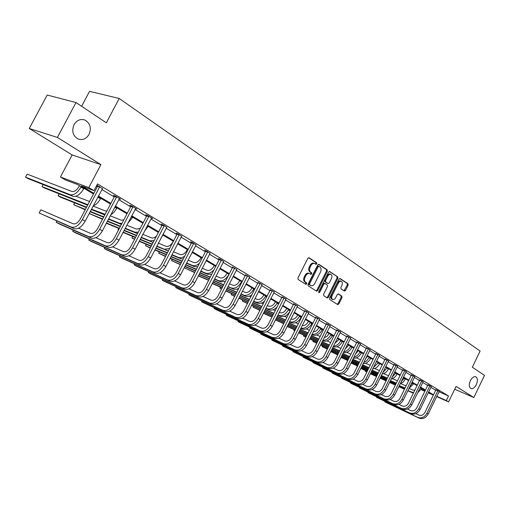 <?xml version="1.0" encoding="UTF-8"?>
<svg xmlns="http://www.w3.org/2000/svg" width="510" height="510" viewBox="0 0 510 510"><rect width="100%" height="100%" fill="white"/><g stroke="black" fill="none" stroke-linecap="round" stroke-linejoin="round"><path stroke-width="0.76" d="M470.341 380.721C468.779 384.572 468.951 387.179 470.864 388.531C472.821 389.053 474.651 387.747 476.353 384.604C477.915 380.76 477.736 378.159 475.817 376.801C473.866 376.278 472.043 377.585 470.341 380.721M74.033 124.682C71.489 131.147 72.853 135.928 78.126 139.026C82.626 140.428 86.266 138.879 89.046 134.385C91.596 127.933 90.213 123.146 84.889 120.035C80.44 118.658 76.825 120.207 74.033 124.682M316.761 263.88L316.646 262.803L309.085 257.748L307.823 258.353L297.967 277.944L298.152 279.493L305.822 284.357L306.701 283.923L306.58 282.846L305.598 282.221C304.311 281.125 304.126 279.48 305.037 277.293L305.853 275.668C306.918 273.825 308.167 273.111 309.595 273.532L310.921 274.354L311.737 273.895L311.616 272.812L310.641 272.174C309.366 271.065 309.181 269.414 310.099 267.227L310.909 265.608C311.961 263.785 313.191 263.077 314.606 263.491L315.958 264.346L316.761 263.88M315.473 264.027L315.919 263.574L315.805 262.497L308.582 257.671M305.369 284.07L305.866 283.598L305.745 282.527L304.763 281.896L305.598 282.221M310.424 274.042L310.896 273.577L310.781 272.499L309.806 271.862L310.641 272.174M29.255 128.494L47.2 95.038L76.015 102.548L57.407 137.439L29.255 128.494L72.152 154.951L60.441 177.002L88.797 187.584L93.955 190.651L81.504 185.991L93.859 193.322M454.697 389.232L473.847 397.519L456.061 386.414L448.577 401.906L436.643 396.576M76.015 102.548L106.335 122.802L119.206 98.475L480.114 351.065L472.317 367.232L484.5 375.373L473.847 397.519M344.358 291.076L345.531 290.47L348.139 285.23L348.005 283.758L340.138 278.511L339.035 279.161L329.607 298.063L329.753 299.542L337.722 304.585L338.831 303.928L341.987 297.585L341.847 296.119L338.43 293.913L337.32 294.57L335.025 298.771L333.884 299.523L332.762 299.491C331.583 298.72 331.379 297.368 332.163 295.43L338.685 282.457L339.96 281.329L341.305 281.265C342.497 282.043 342.701 283.407 341.917 285.358L340.89 287.417L341.031 288.896L344.358 291.076M72.152 154.951L100.916 164.615L57.407 137.439M100.916 164.615L88.797 187.584M438.976 391.769L448.519 395.983L97.506 183.919L93.955 190.651M448.519 395.983L446.307 400.554L448.577 401.906M327.331 271.358L327.171 269.835L318.986 264.365L317.743 264.97L308.021 284.338L308.193 285.868L316.582 291.178L317.736 290.515L327.331 271.358L326.489 271.052L326.336 269.529L318.489 264.288M329.74 271.556L337.722 276.885L337.869 278.383L328.421 297.304L327.286 297.967L323.767 295.743L323.608 294.251L327.471 286.524L327.318 285.02L324.94 283.483L323.805 284.147L319.764 292.224L318.96 292.689L318.795 291.605L328.529 272.155L329.498 271.467M119.206 98.475L89.55 91.347L81.6 106.278M93.508 193.985L77.431 184.467L65.529 180.005L60.441 177.002M428.317 392.522L429.885 393.223L428.4 392.349M425.251 390.481L420.221 387.504M417.04 385.617L411.85 382.545M408.631 380.639L403.289 377.47M400.031 375.545L394.523 372.281M391.234 370.33L385.554 366.97M382.219 364.994L376.367 361.526M372.995 359.524L366.951 355.948M363.541 353.927L357.306 350.236M353.851 348.19L347.425 344.384M343.925 342.312L337.288 338.379M333.744 336.281L326.891 332.22M323.308 330.097L316.226 325.903M312.592 323.754L305.28 319.419M301.601 317.245L294.041 312.764M290.317 310.558L282.502 305.93M278.728 303.692L270.644 298.905M266.819 296.641L258.462 291.688M254.579 289.393L245.928 284.268M242.001 281.941L233.044 276.637M229.06 274.272L219.784 268.783M215.743 266.386L206.136 260.699M202.03 258.264L192.079 252.373M187.916 249.906L177.595 243.793M173.374 241.294L162.671 234.951M158.38 232.413L147.275 225.834M142.921 223.252L131.395 216.425M126.977 213.811L115.005 206.716M110.511 204.057L98.073 196.688L97.831 197.147L100.489 198.721L100.731 198.262M421.349 389.417L424.983 391.036M433.353 395.103L428.183 392.796M424.849 391.31L421.19 389.672M436.777 396.302L446.307 400.554M98.424 196.025L110.855 203.401M115.343 206.065L127.315 213.161M131.733 215.781L143.253 222.615M147.607 225.197L158.706 231.782M162.996 234.326L173.693 240.669M177.913 243.174L188.228 249.294M192.391 251.761L202.342 257.665M206.442 260.094L216.042 265.793M220.084 268.19L229.353 273.685M233.344 276.05L242.295 281.361M246.222 283.694L254.873 288.819M258.748 291.121L267.106 296.074M270.931 298.344L279.008 303.138M282.782 305.375L290.592 310.01M294.315 312.216L301.875 316.697M305.547 318.884L312.859 323.219M316.493 325.374L323.57 329.568M327.152 331.691L334.005 335.758M337.543 337.856L344.18 341.796M347.68 343.867L354.106 347.68M357.561 349.726L363.789 353.424M367.2 355.451L373.237 359.027M376.609 361.029L382.462 364.503M385.796 366.48L391.47 369.846M394.765 371.796L400.267 375.06M403.525 376.992L408.867 380.16M412.086 382.073L417.269 385.146M420.45 387.033L425.48 390.016M428.623 391.884L433.506 394.778M96.314 186.175L97.308 186.775M101.853 189.503L114.24 196.956M118.709 199.639L130.63 206.811M135.035 209.457L146.51 216.361M150.845 218.969L161.906 225.618M166.177 228.187L176.836 234.594M181.044 237.124L191.32 243.302M195.464 245.794L205.377 251.755M209.463 254.209L219.026 259.96M223.055 262.382L232.286 267.935M236.257 270.325L245.176 275.687M249.09 278.039L257.709 283.222M261.573 285.543L269.892 290.553M273.704 292.842L281.756 297.681M285.517 299.944L293.295 304.623M297.011 306.854L304.54 311.38M308.199 313.586L315.486 317.966M319.101 320.14L326.151 324.379M329.728 326.528L336.555 330.633M340.081 332.756L346.692 336.728M350.172 338.825L356.579 342.675M360.022 344.747L366.231 348.477M369.629 350.523L375.647 354.138M379.006 356.158L384.833 359.665M388.155 361.66L393.809 365.064M397.092 367.034L402.581 370.336M405.826 372.287L411.143 375.487M414.356 377.413L419.52 380.524M422.688 382.43L427.699 385.439M430.835 387.326L435.706 390.252M435.922 389.627L439.218 391.393M427.922 384.808L431.256 386.593M419.743 379.88L423.109 381.69M411.372 374.837L414.777 376.673M402.811 369.68L406.253 371.535M394.045 364.395L397.532 366.282M385.069 358.989L388.594 360.901M375.883 353.456L379.446 355.387M366.467 347.788L370.081 349.745M356.822 341.974L360.474 343.963M346.94 336.02L350.638 338.034M336.804 329.913L340.546 331.959M326.406 323.652L330.2 325.724M315.741 317.226L319.579 319.33M304.795 310.635L308.684 312.77M293.556 303.864L297.496 306.032M282.017 296.916L286.008 299.115M270.16 289.769L274.202 292.007M257.977 282.432L262.076 284.701M245.45 274.884L249.6 277.191M232.566 267.125L236.774 269.465M219.306 259.137L218.337 258.551L220.371 259.367L223.571 261.522M205.657 250.914L204.657 250.314L206.69 251.118L209.986 253.336M191.601 242.448L190.574 241.829L192.601 242.626L195.993 244.915M177.123 233.727L176.065 233.089L178.086 233.88L181.573 236.238M162.199 224.738L161.109 224.081L163.123 224.859L166.713 227.294M146.81 215.469L145.681 214.786L147.69 215.551L152.694 218.567L151.387 218.07M130.93 205.906L129.769 205.205L131.771 205.957L136.929 209.068L135.577 208.558M114.546 196.031L113.341 195.311L115.33 196.044L120.66 199.257L119.257 198.734M97.62 185.838L96.766 185.321M96.804 185.245L102.402 188.592M314.434 263.428L313.765 263.185C312.349 262.771 311.119 263.479 310.074 265.296L310.909 265.608M309.806 271.862C308.524 270.753 308.346 269.101 309.258 266.915L310.074 265.296M309.449 273.481L308.754 273.22C307.326 272.799 306.083 273.507 305.018 275.349L305.853 275.668M304.763 281.896C303.476 280.806 303.291 279.161 304.202 276.968L305.018 275.349M316.111 290.885L316.908 290.19L326.489 271.052M318.999 266.379L318.132 266.8L309.615 283.783L309.729 284.854L311.023 285.645C312.439 286.065 313.682 285.351 314.734 283.515L320.529 271.957C321.434 269.796 321.262 268.164 320.012 267.055L318.999 266.379M318.82 266.316L318.093 266.035L317.29 266.494L318.132 266.8M310.309 285.37L308.901 284.529L308.779 283.458L317.29 266.494M329.256 271.486L337.722 276.885M326.808 297.674L327.586 296.979L337.027 278.071L336.88 276.579M324.806 283.445L324.105 283.165L322.97 283.828L318.935 291.898L319.764 292.224M318.673 292.236L318.935 291.898M331.474 278.517C332.265 276.541 332.055 275.151 330.824 274.354L329.218 274.539L327.981 275.821L325.609 280.538L325.769 282.049L328.147 283.585L329.269 282.929L331.474 278.517M330.697 274.31L329.556 273.934L328.383 274.227L326.993 275.795L327.828 276.108M327.445 283.305L324.934 281.73L324.774 280.219L326.993 275.795M341.184 281.22L340.042 280.844L338.895 281.137L337.524 282.693L338.359 283.005M332.016 299.198L331.927 299.166C330.748 298.395 330.55 297.037 331.328 295.105L337.524 282.693M337.237 304.285L338.002 303.597L341.158 297.26L341.018 295.794L338.066 293.887M343.969 290.827L347.304 284.918L347.17 283.452L339.749 278.492M79.464 185.665L79.056 186.443C76.749 190.281 74.364 191.964 71.904 191.48L27.113 174.127L25.5 177.142L70.195 194.705C73.886 195.445 77.469 192.927 80.943 187.151L81.186 186.692M25.5 177.142L28.184 178.678L72.949 196.299C76.64 197.045 80.223 194.54 83.685 188.776L83.933 188.311M99.597 186.558L99.514 187.062L97.537 186.335L80.453 218.777C78.087 222.711 75.646 224.381 73.121 223.782L40.838 209.827L39.155 212.989L71.374 227.09C75.155 228.008 78.827 225.509 82.384 219.587L99.514 187.062M40.838 209.827L39.155 212.989L74.186 228.639C77.973 229.564 81.645 227.071 85.189 221.168L102.625 188.388M97.537 186.335L97.665 185.557M89.556 201.495L75.913 196.28M87.612 205.179L44.657 188.088L42.049 186.596L42.451 185.819L43.127 184.556L42.049 186.596L87.86 204.714M93.215 205.925C96.058 204.746 98.487 202.342 100.489 198.721M110.715 214.895L114.042 212.243L117.007 207.908M106.877 210.981L105.207 210.885L93.12 206.097M59.141 193.851L58.114 195.783L59.096 193.838M86.356 207.557L60.652 197.23L58.114 195.783L86.553 207.194M91.5 209.176L105.149 214.283M91.309 209.546L104.786 214.965M116.535 196.771L116.452 197.262L114.463 196.522L97.703 228.467C95.376 232.343 92.948 233.969 90.41 233.351L78.578 228.199M56.865 221.047L56.202 222.296L88.695 236.608C92.501 237.558 96.154 235.123 99.654 229.296L116.452 197.262M56.801 221.015L56.202 222.296L58.886 223.762L91.424 238.106C95.23 239.062 98.876 236.634 102.37 230.82L119.468 198.537M114.463 196.522L114.584 195.77M132.931 206.658L132.855 207.136L130.853 206.384L114.406 237.858C112.123 241.663 109.701 243.251 107.151 242.613L95.893 237.685M73.357 230.144L72.732 231.323L105.474 245.826C109.293 246.802 112.927 244.424 116.369 238.693L132.855 207.136M73.255 230.099L72.732 231.323L75.333 232.745L108.114 247.28C111.939 248.262 115.566 245.89 119.002 240.172L135.775 208.367M130.853 206.384L130.974 205.657M127.774 223.367L132.785 217.254M123.777 219.931L121.093 220.141L110.243 215.8M74.689 202.872L73.727 204.701L74.619 202.84M85.202 209.763L73.727 204.701L85.38 209.419M90.321 211.42L103.785 216.877M108.649 218.841L119.48 223.233L121.954 223.418M90.142 211.765L103.6 217.228M108.464 219.198L121.412 224.451M148.818 216.234L148.741 216.705L146.733 215.94L130.592 246.948C128.341 250.697 125.938 252.246 123.375 251.589L112.653 246.872M89.358 238.96L88.766 240.083L121.724 254.758C125.562 255.759 129.177 253.438 132.562 247.796L148.741 216.705M89.224 238.903L88.766 240.083L91.29 241.459L124.281 256.16C128.125 257.167 131.733 254.86 135.112 249.231L151.572 217.891M146.733 215.94L146.848 215.233M144.457 231.259L148.091 226.319M140.282 228.333L136.508 229.124L126.811 225.21M89.224 213.505L102.676 218.994M107.527 220.977L120.462 226.261M125.243 228.212L134.92 232.171L138.293 232.152M89.205 213.543L102.504 219.326M107.355 221.308L120.29 226.599M125.065 228.55L137.515 233.637M164.22 225.516L164.137 225.981L162.123 225.203L146.274 255.759C144.056 259.456 141.665 260.967 139.102 260.291L128.883 255.771M104.888 247.522L104.333 248.58L137.477 263.415C141.327 264.441 144.923 262.172 148.257 256.619L164.137 225.981M104.728 247.452L104.333 248.58L106.788 249.919L139.957 264.773C143.814 265.806 147.403 263.549 150.724 258.003L166.885 227.122M162.123 225.203L162.237 224.515M160.956 238.259L162.939 235.11M156.506 236.028C154.689 237.762 153.006 238.361 151.464 237.845L142.857 234.339M106.488 222.966L119.41 228.289M124.179 230.252L136.616 235.371M141.315 237.303L149.908 240.841L154.186 240.503M106.329 223.272L119.244 228.595M124.013 230.565L136.45 235.69M141.142 237.628L153.172 242.46M179.15 234.517L179.067 234.976L177.047 234.186L161.479 264.301C159.298 267.941 156.921 269.42 154.351 268.732L144.611 264.403M119.971 255.829L119.448 256.836L152.758 271.804C156.621 272.856 160.191 270.644 163.468 265.168L179.067 234.976M119.786 255.746L119.448 256.836L121.826 258.137L155.161 273.13C159.024 274.182 162.594 271.977 165.865 266.513L181.738 236.079M177.047 234.186L177.161 233.516M173.279 241.236L172.909 241.944C170.812 245.45 168.504 246.904 165.986 246.304L158.4 243.194M118.805 228.416L117.982 229.991L118.645 228.352M118.396 230.227L117.982 229.991L118.422 230.176M123.191 232.152L135.609 237.303M140.301 239.247L152.26 244.207M156.882 246.126L164.456 249.262L169.658 248.485M123.037 232.439L135.456 237.596M140.148 239.547L152.107 244.513M156.723 246.432L168.402 250.907M193.634 243.251L193.551 243.697L191.524 242.9L176.23 272.595C174.088 276.178 171.723 277.618 169.148 276.917L159.866 272.773M134.627 263.893L134.13 264.856L167.58 279.952C171.449 281.016 175 278.855 178.232 273.468L193.551 243.697M134.417 263.798L134.13 264.856L136.444 266.124L169.919 281.233C173.782 282.304 177.333 280.149 180.553 274.775L196.146 244.762M191.524 242.9L191.639 242.25M187.336 249.562L186.972 250.257C184.907 253.719 182.612 255.14 180.094 254.528L173.47 251.787M132.715 236.462L131.937 237.966L132.536 236.385M134.525 239.388L131.937 237.966L134.672 239.107M139.357 241.064L151.304 246.056M155.92 247.981L167.433 252.788M171.972 254.681L178.589 257.448C180.419 258.137 182.472 257.684 184.735 256.084M139.211 241.345L151.158 246.336M155.773 248.268L167.28 253.075M171.825 254.974L180.814 258.736L183.23 259.01M207.691 251.723L207.608 252.163L205.581 251.36L190.549 280.64C188.439 284.172 186.086 285.581 183.504 284.867L174.656 280.895M148.875 271.734L148.404 272.652L181.968 287.857C185.844 288.94 189.369 286.83 192.557 281.52L207.608 252.163M148.639 271.626L148.404 272.652L150.648 273.883L184.237 289.1C188.113 290.19 191.632 288.086 194.807 282.789L210.126 253.19M205.581 251.36L205.689 250.722M200.991 257.652L200.64 258.34C198.6 261.751 196.318 263.141 193.8 262.51L188.082 260.138M146.262 244.29L145.516 245.724L146.051 244.201M150.271 248.051L145.516 245.724L150.412 247.783M155.021 249.715L166.521 254.554M171.06 256.46L182.14 261.114M186.615 262.994L192.321 265.391C194.514 266.188 196.898 265.481 199.474 263.256M154.881 249.989L166.381 254.821M170.914 256.734L182 261.394M186.469 263.275L194.482 266.647L197.657 266.794M221.34 259.953L221.263 260.387L219.223 259.571L204.453 288.45C202.374 291.93 200.041 293.307 197.453 292.587L189.012 288.787M162.728 279.352L162.276 280.232L195.942 295.532C199.818 296.635 203.324 294.57 206.461 289.336L221.263 260.387M162.467 279.238L162.276 280.232L164.462 281.424L198.148 296.743C202.024 297.846 205.524 295.794 208.654 290.566L223.712 261.381M219.223 259.571L219.338 258.952M214.27 265.512L213.919 266.195C211.911 269.554 209.642 270.918 207.124 270.274L202.266 268.241M159.445 251.908L158.737 253.279L159.222 251.812M165.533 256.466L158.737 253.279L165.661 256.211M170.2 258.124L181.273 262.809M185.742 264.696L196.42 269.21M200.819 271.071L205.664 273.118C208.354 274.023 211.121 272.933 213.97 269.847M170.066 258.385L181.139 263.071M185.602 264.958L196.28 269.478M200.679 271.339L207.774 274.335L211.707 274.272M227.179 273.162L226.835 273.832C224.853 277.147 222.602 278.479 220.078 277.829L216.03 276.127M214.608 278.913L218.65 280.634C222.43 281.622 225.815 279.627 228.799 274.641L229.003 274.24M172.291 259.322L171.615 260.642L172.048 259.22M180.33 264.645L171.615 260.642L180.457 264.397M184.913 266.296L195.585 270.829M199.984 272.697L210.273 277.07M184.792 266.539L195.458 271.078M199.85 272.952L210.145 277.332M214.474 279.174L220.696 281.82L225.394 281.456M239.738 280.596L239.4 281.259C237.443 284.529 235.206 285.836 232.681 285.173L229.404 283.783M227.995 286.543L231.272 287.94C235.059 288.947 238.419 286.99 241.357 282.075L241.561 281.679M225.133 281.973L224.649 281.769M184.811 266.551L184.161 267.807L194.801 272.353M199.193 274.233L209.476 278.626M213.805 280.481L223.731 284.72M184.174 267.744L194.68 272.595M199.072 274.469L209.355 278.868M213.684 280.723L223.603 284.962M227.874 286.786L234.319 289.399L236.685 289.24L238.737 288.348M251.953 287.838L251.621 288.488C249.696 291.714 247.471 292.995 244.953 292.326L242.397 291.235M241.007 293.958L243.563 295.054C247.344 296.074 250.684 294.162 253.585 289.31L253.782 288.921M238.183 289.444L237.271 289.055M198.454 275.68L208.73 280.098M213.052 281.953L222.972 286.212M227.23 288.042L236.806 292.153M198.339 275.91L208.609 280.322L208.373 280.793M212.938 282.183L222.851 286.441M227.116 288.277L236.685 292.389M240.892 294.193L245.501 296.176C247.426 296.928 249.511 296.514 251.768 294.939M263.849 294.882L263.523 295.526C261.624 298.713 259.411 299.963 256.893 299.281L255.019 298.484M253.655 301.174L255.529 301.984C259.303 303.016 262.624 301.142 265.487 296.355L265.678 295.966M250.875 296.705L249.556 296.144M212.338 283.35L222.252 287.621M226.51 289.463L236.079 293.588M240.28 295.398L249.517 299.389M212.23 283.566L222.137 287.844M226.395 289.68L235.964 293.811M240.165 295.628L249.403 299.612M253.54 301.404L257.416 303.074C259.66 303.915 262.025 303.291 264.518 301.2M275.432 301.741L275.113 302.379C273.239 305.522 271.039 306.752 268.528 306.064L267.297 305.535M265.959 308.193L267.183 308.728C270.957 309.774 274.252 307.932 277.077 303.208L277.268 302.825M263.211 303.775L261.509 303.048M220.511 287.143L219.944 288.258L220.192 287.002M221.48 289.132L219.944 288.258L221.569 288.96M225.828 290.808L235.384 294.946M239.585 296.769L248.816 300.766M252.954 302.564L261.872 306.427M225.72 291.012L235.276 295.162M239.477 296.979L248.708 300.983M252.845 302.774L261.764 306.644M265.844 308.416L269.019 309.793C271.677 310.73 274.361 309.806 277.058 307.014M286.722 308.429L286.403 309.06C284.554 312.158 282.368 313.363 279.862 312.668L279.244 312.4M277.918 315.033L278.536 315.301C282.304 316.353 285.574 314.555 288.36 309.889L288.552 309.513M275.215 310.66L273.15 309.768M231.833 293.664L231.285 294.742L231.502 293.518M234.632 296.438L231.285 294.742L234.734 296.24M238.929 298.063L248.153 302.079M252.291 303.877L261.203 307.759M265.283 309.532L273.895 313.28M238.827 298.261L248.051 302.283M252.189 304.081L261.101 307.963M265.174 309.742L273.793 313.491M277.816 315.244L280.328 316.334C283.847 317.386 287.009 315.792 289.82 311.546M297.719 314.938L297.406 315.562C295.577 318.629 293.409 319.808 290.904 319.101L290.872 319.088M289.463 321.893L291.344 322.715C295.105 323.786 298.356 322.02 301.098 317.424L301.282 317.054M289.565 321.689L289.597 321.702C293.358 322.773 296.61 321 299.364 316.398L299.548 316.028M286.9 317.367L284.484 316.321M242.881 300.033L242.358 301.066L242.537 299.88M247.426 303.514L242.358 301.066L247.522 303.322M251.659 305.127L260.565 309.022M264.639 310.8L273.252 314.562M277.274 316.321L285.594 319.955M251.558 305.324L260.463 309.213M264.543 310.998L273.15 314.759M277.172 316.519L285.498 320.159M308.435 321.287L308.129 321.906C306.548 324.64 304.578 325.858 302.213 325.552M300.804 328.37L302.086 328.931C305.841 330.008 309.066 328.281 311.776 323.748L311.961 323.378M300.913 328.14C304.546 328.803 307.6 326.999 310.08 322.741L310.265 322.377M298.267 323.895L295.532 322.702M253.668 306.242L253.164 307.243L253.304 306.083M259.864 310.405L253.164 307.243L259.96 310.22M264.033 312.005L272.64 315.779M276.656 317.539L284.975 321.192M288.94 322.926L296.986 326.457M263.938 312.197L272.544 315.97M276.56 317.73L284.88 321.383M288.845 323.123L296.89 326.649M318.89 327.484L318.584 328.089C317.239 330.505 315.48 331.729 313.299 331.761M311.846 334.681L312.566 334.993C316.308 336.084 319.515 334.388 322.186 329.906L322.371 329.543M311.999 334.369C315.46 334.662 318.304 332.851 320.535 328.931L320.72 328.567M309.347 330.263L306.3 328.931M264.199 312.311L263.715 313.267L272.053 316.94M276.069 318.705L284.389 322.365M288.348 324.111L296.393 327.649M300.301 329.371L308.078 332.794M263.689 312.687L263.715 313.267L265.385 314.224L271.964 317.118M275.98 318.89L284.293 322.549M288.258 324.296L296.297 327.834M300.205 329.556L307.983 332.979M234.6 267.948L234.523 268.375L232.483 267.552L217.961 296.036C215.908 299.472 213.588 300.817 211.006 300.084L202.954 296.444M176.199 286.76L175.772 287.602L209.521 302.991C213.397 304.113 216.877 302.092 219.969 296.928L234.523 268.375M175.918 286.633L175.772 287.602L177.901 288.762L211.656 304.17C215.539 305.286 219.013 303.272 222.099 298.127L236.901 269.331M232.483 267.552L232.598 266.947M247.49 275.712L247.407 276.133L245.367 275.304L231.087 303.412C229.06 306.797 226.759 308.116 224.17 307.371L216.489 303.89M189.312 293.97L188.898 294.774L222.711 310.239C226.593 311.374 230.048 309.398 233.095 304.304L247.407 276.133M189.006 293.83L188.898 294.774L190.969 295.902L224.789 311.38C228.671 312.522 232.126 310.545 235.167 305.471L249.721 277.064M245.367 275.304L245.482 274.718M260.017 283.267L259.934 283.681L257.894 282.846L243.844 310.584C241.848 313.918 239.56 315.212 236.978 314.453L229.647 311.119M202.075 300.983L201.679 301.754L235.537 317.29C239.419 318.438 242.856 316.5 245.858 311.483L259.934 283.681M201.75 300.836L201.679 301.754L203.7 302.857L237.564 318.399C241.44 319.547 244.876 317.615 247.866 312.611L262.191 284.574M257.894 282.846L258.009 282.272M272.2 290.611L272.117 291.019L270.083 290.184L256.256 317.551C254.286 320.847 252.016 322.11 249.428 321.351L242.435 318.157M214.5 307.817L214.13 308.55L248.019 324.143C251.889 325.303 255.306 323.404 258.264 318.457L272.117 291.019M214.174 307.664L214.13 308.55L216.093 309.621L249.983 325.227C253.859 326.387 257.269 324.494 260.221 319.553L274.316 291.886M270.083 290.184L270.192 289.616M284.057 297.757L283.974 298.159L281.941 297.317L268.33 324.334C266.386 327.586 264.129 328.822 261.547 328.051L254.873 324.998M226.606 314.466L226.249 315.174L260.157 330.811C264.027 331.984 267.418 330.123 270.338 325.24L283.974 298.159M226.274 314.307L226.249 315.174L228.161 316.213L262.076 331.863C265.94 333.036 269.331 331.188 272.244 326.311L286.116 299M281.941 297.317L282.049 296.769M295.59 304.712L295.513 305.108L293.479 304.266L280.079 330.939C278.167 334.146 275.923 335.357 273.347 334.579L266.972 331.659M238.406 320.943L238.062 321.625L271.977 337.308C275.84 338.487 279.212 336.664 282.087 331.851L295.513 305.108M238.062 320.784L238.062 321.625L239.923 322.639L273.838 338.334C277.701 339.513 281.074 337.697 283.942 332.89L297.598 305.923M293.479 304.266L293.588 303.724M306.829 311.483L306.746 311.878L304.719 311.023L291.522 337.371C289.635 340.533 287.404 341.719 284.835 340.941L278.747 338.143M249.906 327.254L249.575 327.911L283.483 343.632C287.34 344.817 290.694 343.032 293.53 338.277L306.746 311.878M249.562 327.095L249.575 327.911L251.392 328.905L285.3 344.626C289.157 345.818 292.504 344.04 295.335 339.29L308.779 312.662M304.719 311.023L304.821 310.501M317.768 318.081L317.692 318.469L315.664 317.615L302.666 343.632C300.804 346.755 298.592 347.922 296.023 347.131L290.215 344.454M261.114 333.412L260.801 334.044L294.691 349.79C298.548 350.982 301.869 349.235 304.674 344.543L317.692 318.469M260.769 333.253L260.801 334.044L262.573 335.013L296.463 350.759C300.313 351.957 303.635 350.217 306.427 345.531L319.674 319.228M315.664 317.615L315.766 317.099M328.434 324.507L328.351 324.889L326.33 324.035L313.522 349.733C311.686 352.812 309.487 353.959 306.924 353.162L301.384 350.606M272.053 339.418L271.747 340.023L305.617 355.789C309.462 356.994 312.764 355.279 315.524 350.644L328.351 324.889M271.702 339.252L271.747 340.023L273.481 340.967L307.339 356.739C311.183 357.943 314.485 356.229 317.239 351.607L330.282 325.629M326.33 324.035L326.432 323.525M338.825 330.773L338.742 331.149L336.721 330.289L324.105 355.68C322.294 358.721 320.108 359.843 317.551 359.046L312.26 356.598M282.725 345.27L282.432 345.856L316.264 361.641C320.095 362.846 323.378 361.163 326.107 356.592L338.742 331.149M282.374 345.111L282.432 345.856L284.121 346.774L317.947 362.565C321.778 363.777 325.055 362.094 327.777 357.529L340.629 331.863M336.721 330.289L336.829 329.791M329.084 333.521L327.114 336.319L324.15 337.722M322.607 340.833L322.785 340.909C326.521 342.006 329.709 340.342 332.348 335.918L332.526 335.554M322.83 340.38C326.094 340.368 328.727 338.563 330.735 334.962L330.913 334.605M320.133 336.466L316.799 335.006M275.515 319.815L283.821 323.487M287.787 325.233L295.819 328.784M299.733 330.512L307.505 333.942M311.361 335.644L318.884 338.971M275.438 319.968L283.732 323.659M287.697 325.412L295.73 328.963M299.644 330.69L307.415 334.12M311.272 335.829L318.795 339.15M348.955 336.88L348.878 337.25L346.857 336.39L334.426 361.475C332.635 364.484 330.467 365.581 327.917 364.778L322.868 362.438M293.135 350.988L292.855 351.549L326.642 367.34C330.467 368.558 333.725 366.907 336.421 362.387L348.878 337.25M292.785 350.823L292.855 351.549L294.506 352.448L328.287 368.245C332.106 369.463 335.363 367.812 338.047 363.305L350.714 337.945M346.857 336.39L346.959 335.905M339.035 339.411L334.77 343.447M333.094 346.819C336.74 347.654 339.794 345.978 342.255 341.783L342.433 341.426M333.406 346.194C336.453 345.927 338.882 344.148 340.686 340.852L340.858 340.495M330.646 342.516L327.037 340.929M287.245 326.311L295.277 329.868M299.185 331.602L306.956 335.038M310.813 336.747L318.329 340.081M322.141 341.764L329.415 344.989M287.162 326.476L295.194 330.04M299.102 331.768L306.873 335.21M310.724 336.919L318.246 340.253M322.052 341.942L329.332 345.168M358.836 342.835L358.759 343.204L356.745 342.344L344.486 367.13C342.72 370.101 340.565 371.178 338.022 370.375L333.202 368.131M303.303 356.567L303.036 357.108L336.772 372.906C340.584 374.13 343.823 372.504 346.481 368.041L358.759 343.204M302.953 356.401L303.036 357.108L304.642 357.988L338.372 373.785C342.184 375.009 345.417 373.39 348.069 368.934L360.557 343.874M356.745 342.344L356.847 341.866M348.744 345.162L345.168 348.929M343.345 352.608C346.838 353.092 349.694 351.39 351.925 347.501L352.104 347.151M343.74 351.817C346.558 351.345 348.776 349.605 350.395 346.596L350.568 346.245M340.897 348.413L337.027 346.711M294.366 329.67L293.932 330.537L293.958 329.492M294.716 330.984L293.932 330.537L294.761 330.901M298.662 332.641L306.433 336.09M310.284 337.805L317.8 341.145M321.606 342.835L328.886 346.067M332.641 347.737L339.685 350.867M298.586 332.8L306.351 336.256M310.207 337.971L317.717 341.311M321.523 343L328.797 346.233M332.558 347.903L339.603 351.033M368.475 348.649L368.398 349.012L366.39 348.145L354.303 372.644C352.563 375.577 350.421 376.641 347.884 375.832L343.287 373.69M313.229 362.011L312.968 362.533L346.647 378.337C350.453 379.561 353.666 377.967 356.292 373.556L368.398 349.012M312.879 361.845L312.968 362.533L314.542 363.394L348.209 379.191C352.015 380.415 355.221 378.828 357.841 374.429L370.152 349.656M366.39 348.145L366.492 347.68M358.224 350.778L355.368 354.163M353.366 358.211C356.681 358.396 359.352 356.688 361.373 353.092L361.539 352.748M353.838 357.255C356.42 356.624 358.428 354.934 359.875 352.206L360.047 351.855M350.893 354.176L346.781 352.353M303.966 335.197L303.552 336.033L303.546 335.006M305.853 337.25L303.552 336.033L305.93 337.091M309.787 338.812L317.296 342.159M321.102 343.855L328.37 347.093M332.125 348.77L339.169 351.906M342.879 353.558L349.694 356.598M309.704 338.965L317.22 342.318M321.019 344.014L328.293 347.253M332.048 348.929L339.086 352.066M342.796 353.723L349.618 356.758M377.884 354.316L377.808 354.673L375.806 353.812L363.885 378.031C362.164 380.925 360.034 381.971 357.51 381.155L353.124 379.108M322.932 367.327L322.677 367.837L356.292 383.628C360.085 384.859 363.273 383.297 365.868 378.943L377.808 354.673M322.581 367.168L322.677 367.837L324.213 368.679L357.816 384.47C361.603 385.7 364.797 384.138 367.385 379.791L379.523 355.304M375.806 353.812L375.908 353.353M367.481 356.26L365.402 359.091M363.165 363.636C366.288 363.566 368.762 361.87 370.591 358.549L370.764 358.205M363.713 362.521L366.817 360.748L369.297 357.338M360.647 359.792L356.292 357.861M313.357 340.597L312.955 341.407L312.93 340.406M316.735 343.281L312.955 341.407L316.812 343.128M320.611 344.83L327.885 348.075M331.64 349.758L338.678 352.901M342.382 354.558L349.197 357.606M352.863 359.238L359.461 362.189M320.541 344.983L327.809 348.234M331.564 349.911L338.595 353.054M342.306 354.711L349.12 357.759M352.78 359.397L359.384 362.349M387.064 359.856L386.988 360.207L384.993 359.346L373.237 383.284C371.535 386.147 369.425 387.173 366.907 386.357L362.718 384.4M332.405 372.529L332.163 373.02L365.702 388.805C369.482 390.035 372.657 388.499 375.213 384.196L386.988 360.207M332.055 372.364L332.163 373.02L333.661 373.836L367.194 389.621C370.968 390.851 374.136 389.321 376.692 385.024L388.665 360.819M384.993 359.346L385.095 358.893M376.527 361.622L375.385 363.509M372.74 368.889C375.66 368.609 377.948 366.939 379.599 363.879L379.765 363.541M373.371 367.614L378.337 362.693M370.164 365.281L365.587 363.241M322.543 345.876L322.154 346.66L322.103 345.684M327.344 349.165L322.154 346.66L327.414 349.018M331.168 350.701L338.2 353.857M341.91 355.515L348.725 358.568M352.384 360.207L358.983 363.165M362.597 364.784L368.915 367.614M331.092 350.848L338.13 354.004M341.834 355.661L348.649 358.721M352.308 360.36L358.906 363.318M362.521 364.937L368.921 367.806M396.034 365.262L395.958 365.606L393.969 364.746L382.372 388.416C380.689 391.246 378.592 392.254 376.08 391.438L372.09 389.563M341.668 377.604L341.432 378.082L374.895 393.854C378.662 395.091 381.811 393.58 384.342 389.328L395.958 365.606M341.317 377.438L341.432 378.082L342.898 378.879L376.348 394.651C380.116 395.887 383.259 394.383 385.783 390.137L397.596 366.199M393.969 364.746L394.064 364.299M382.111 373.983C384.814 373.53 386.911 371.898 388.403 369.087L388.569 368.755M382.825 372.536L387.173 367.927M379.465 370.598L374.665 368.5M331.525 351.046L331.149 351.804L337.747 354.769M341.451 356.433L348.266 359.493M351.925 361.137L358.524 364.102M362.138 365.721L368.532 368.596M372.102 370.196L378.312 372.957M331.015 351.007L331.149 351.804L337.677 354.909M341.381 356.579L348.196 359.639M351.849 361.278L358.447 364.248M362.062 365.868L368.456 368.743M372.026 370.349L378.222 373.135M404.793 370.54L404.717 370.885L402.734 370.018L391.291 393.427C389.627 396.225 387.549 397.214 385.044 396.397L381.238 394.606M350.721 382.57L350.491 383.029L383.877 398.788C387.625 400.025 390.756 398.539 393.255 394.338L404.717 370.885M350.37 382.404L350.491 383.029L351.925 383.813L385.292 399.566C389.047 400.803 392.171 399.324 394.663 395.129L406.317 371.458M402.734 370.018L402.83 369.584M391.272 378.924C393.752 378.324 395.664 376.743 397.009 374.181L397.169 373.849M392.082 377.279L395.805 373.039M388.582 375.742L383.539 373.639M341.018 357.312L347.826 360.379M351.486 362.023L358.077 364.994M361.692 366.626L368.086 369.501M371.65 371.108L377.846 373.9M381.372 375.487L387.421 378.108M340.967 357.414L347.756 360.519M351.416 362.164L358.007 365.134M361.622 366.767L368.016 369.642M371.58 371.248L377.776 374.04M381.301 375.628L387.307 378.337M413.349 375.698L413.272 376.036L411.296 375.175L400.006 398.323C398.361 401.089 396.295 402.058 393.803 401.242L390.175 399.534M359.569 387.421L359.352 387.868L392.649 403.608C396.385 404.844 399.496 403.391 401.963 399.234L413.272 376.036M359.225 387.262L359.352 387.868L360.755 388.633L394.032 404.366C397.774 405.609 400.873 404.156 403.34 400.006L414.84 376.597M411.296 375.175L411.392 374.742M400.242 383.718L403.225 382.047L405.577 378.828M401.16 381.837L404.245 378.037M397.5 380.728L392.203 378.662M351.058 362.884L357.657 365.861M361.265 367.487L367.653 370.375M371.223 371.981L377.413 374.78M380.938 376.367L386.943 379.077M390.43 380.651L396.334 383.112M350.995 363.018L357.586 365.995M361.201 367.627L367.589 370.509M371.152 372.121L377.349 374.914M380.874 376.507L386.88 379.217M390.36 380.791L396.181 383.418M421.713 380.74L421.636 381.072L419.666 380.211L408.523 403.11C406.897 405.839 404.844 406.795 402.358 405.979L398.903 404.353M368.226 392.171L368.016 392.598L401.223 408.319C404.946 409.555 408.032 408.121 410.473 404.016L421.636 381.072M367.889 392.005L368.016 392.598L369.387 393.35L402.575 409.058C406.298 410.301 409.383 408.873 411.819 404.774L423.166 381.62M419.666 380.211L419.762 379.791M409.02 388.359L413.801 383.698M410.078 386.185L412.494 382.927M406.234 385.554L404.436 385.26L400.681 383.571M357.344 365.887L357 366.575L356.872 365.67M360.857 368.322L367.245 371.21M370.808 372.823L376.998 375.621M380.524 377.215L386.529 379.931M390.01 381.512L395.83 384.145M399.273 385.7L405.055 387.976M360.793 368.45L367.181 371.344M370.744 372.957L376.935 375.755M380.46 377.349L386.459 380.065M389.946 381.646L395.766 384.279M399.202 385.834L404.851 388.384M429.885 385.668L429.809 386L427.852 385.133L416.848 407.783C415.242 410.486 413.202 411.43 410.728 410.607L407.433 409.058M376.699 396.812L376.495 397.233L409.6 412.921C413.317 414.165 416.377 412.756 418.793 408.688L429.809 386M376.361 396.652L376.495 397.233L377.833 397.966L410.926 413.648C414.636 414.891 417.696 413.489 420.106 409.428L431.313 386.529M427.852 385.133L427.947 384.719M417.62 392.853L421.84 388.461M418.882 390.246L420.565 387.708M414.796 390.226L412.552 389.991L409.001 388.39M365.594 370.623L365.262 371.299L365.115 370.407M366.786 372.141L365.262 371.299L366.849 372.013M370.413 373.632L376.603 376.437M380.122 378.037L386.127 380.753M389.608 382.334L395.422 384.973M398.865 386.529L404.506 389.092M407.911 390.634L413.584 392.706M370.349 373.76L376.539 376.565M380.058 378.165L386.064 380.887M389.544 382.462L395.358 385.101M398.801 386.663L404.443 389.219M407.847 390.762L413.342 393.21M437.88 390.488L437.803 390.813L435.852 389.952L424.983 412.361C423.402 415.032 421.375 415.956 418.908 415.134L415.771 413.655M384.986 401.351L384.789 401.759L417.798 417.422C421.496 418.665 424.537 417.282 426.927 413.266L437.803 390.813M384.648 401.192L384.789 401.759L386.102 402.479L419.092 418.136C422.79 419.379 425.831 417.996 428.209 413.986L439.269 391.323M435.852 389.952L435.942 389.544M315.805 262.497L316.646 262.803M305.745 282.527L306.58 282.846M310.781 272.499L311.616 272.812M309.258 266.915L310.099 267.227M304.202 276.968L305.037 277.293M316.908 290.19L317.736 290.515M326.336 269.529L327.171 269.835M308.779 283.458L309.615 283.783M308.901 284.529L309.729 284.854M309.927 285.186L310.762 285.511M337.027 278.071L337.869 278.383M327.586 296.979L328.421 297.304M322.97 283.828L323.805 284.147M324.774 280.219L325.609 280.538M324.934 281.73L325.769 282.049M327.222 283.222L328.058 283.541M331.328 295.105L332.163 295.43M341.018 295.794L341.847 296.119M341.158 297.26L341.987 297.585M338.002 303.597L338.831 303.928M347.17 283.452L348.005 283.758M347.304 284.918L348.139 285.23M344.696 290.152L345.531 290.47M80.943 187.151L83.685 188.776M70.195 194.705L72.949 196.299M82.384 219.587L85.189 221.168M71.374 227.09L74.186 228.639M87.14 204.51L87.771 204.88M114.769 207.168L116.771 208.354M103.562 214.015L104.882 214.78M99.654 229.296L102.37 230.82M88.695 236.608L91.424 238.106M116.369 238.693L119.002 240.172M105.474 245.826L108.114 247.28M131.166 216.871L132.555 217.694M119.48 223.233L121.456 224.374M132.562 247.796L135.112 249.231M121.724 254.758L124.281 256.16M147.052 226.268L147.868 226.752M134.92 232.171L137.356 233.58M148.257 256.619L150.724 258.003M137.477 263.415L139.957 264.773M149.908 240.841L152.267 242.212M163.468 265.168L165.865 266.513M152.758 271.804L155.161 273.13M164.456 249.262L166.751 250.595M178.232 273.468L180.553 274.775M167.58 279.952L169.919 281.233M178.589 257.448L180.814 258.736M192.557 281.52L194.807 282.789M181.968 287.857L184.237 289.1M192.321 265.391L194.482 266.647M206.461 289.336L208.654 290.566M195.942 295.532L198.148 296.743M205.664 273.118L207.774 274.335M218.65 280.634L220.696 281.82M241.357 282.075L241.797 282.336M231.272 287.94L233.268 289.094M253.585 289.31L254.382 289.782M243.563 295.054L245.501 296.176M265.487 296.355L266.622 297.024M255.529 301.984L257.416 303.074M277.077 303.208L278.536 304.075M267.183 308.728L269.019 309.793M288.36 309.889L290.126 310.934M278.536 315.301L280.328 316.334M299.364 316.398L301.098 317.424M289.597 321.702L291.344 322.715M310.08 322.741L311.776 323.748M300.874 328.23L302.086 328.931M320.535 328.931L322.186 329.906M311.884 334.605L312.566 334.993M219.969 296.928L222.099 298.127M209.521 302.991L211.656 304.17M233.095 304.304L235.167 305.471M222.711 310.239L224.789 311.38M245.858 311.483L247.866 312.611M235.537 317.29L237.564 318.399M258.264 318.457L260.221 319.553M248.019 324.143L249.983 325.227M270.338 325.24L272.244 326.311M260.157 330.811L262.076 331.863M282.087 331.851L283.942 332.89M271.977 337.308L273.838 338.334M293.53 338.277L295.335 339.29M283.483 343.632L285.3 344.626M304.674 344.543L306.427 345.531M294.691 349.79L296.463 350.759M315.524 350.644L317.239 351.607M305.617 355.789L307.339 356.739M326.107 356.592L327.777 357.529M316.264 361.641L317.947 362.565M330.735 334.962L332.348 335.918M336.421 362.387L338.047 363.305M326.642 367.34L328.287 368.245M340.686 340.852L342.255 341.783M346.481 368.041L348.069 368.934M336.772 372.906L338.372 373.785M350.395 346.596L351.925 347.501M356.292 373.556L357.841 374.429M346.647 378.337L348.209 379.191M359.875 352.206L361.373 353.092M365.868 378.943L367.385 379.791M356.292 383.628L357.816 384.47M369.132 357.682L370.591 358.549M375.213 384.196L376.692 385.024M365.702 388.805L367.194 389.621M378.171 363.031L379.599 363.879M384.342 389.328L385.783 390.137M374.895 393.854L376.348 394.651M387.007 368.265L388.403 369.087M377.814 372.765L378.273 373.033M393.255 394.338L394.663 395.129M383.877 398.788L385.292 399.566M395.639 373.371L397.009 374.181M386.51 377.802L387.339 378.28M401.963 399.234L403.34 400.006M392.649 403.608L394.032 404.366M404.079 378.369L405.418 379.153M395.008 382.723L396.193 383.405M410.473 404.016L411.819 404.774M401.223 408.319L402.575 409.058M412.335 383.252L413.642 384.024M403.327 387.53L404.64 388.295M418.793 408.688L420.106 409.428M409.6 412.921L410.926 413.648M420.406 388.027L421.687 388.786M411.455 392.241L412.743 392.987M426.927 413.266L428.209 413.986M417.798 417.422L419.092 418.136M318.093 266.035L318.935 266.341M310.188 285.326L311.023 285.645M324.105 283.165L324.94 283.483M327.312 283.267L328.147 283.585M331.927 299.166L332.762 299.491M83.289 119.582L84.889 120.035"/></g></svg>

